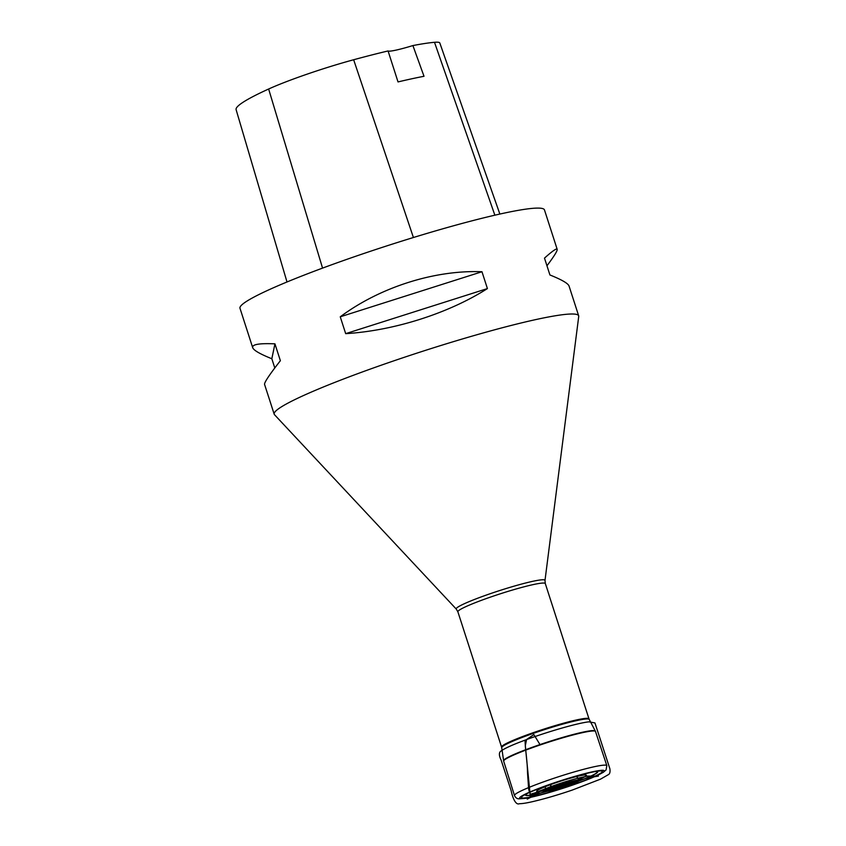 <?xml version="1.0" encoding="UTF-8"?>
<svg xmlns="http://www.w3.org/2000/svg" width="846" height="846" viewBox="0 0 846 846"><rect width="100%" height="100%" fill="white"/><g stroke="black" fill="none" stroke-linecap="round" stroke-linejoin="round"><path stroke-width="1.27" d="M533.911 790.576A42.554 3.786 162.1 0 0 524.361 795.007A42.554 3.786 162.1 0 0 563.076 788.07A42.554 3.786 162.1 0 0 598.534 771.055A42.554 3.786 162.1 0 0 533.911 790.576M321.12 387.923A159.989 14.223 -17.9 0 1 484.24 332.668A159.989 14.223 -17.9 0 1 578.675 315.822A159.989 14.223 -17.9 0 1 578.727 316.436L544.993 580.462A46.646 4.145 162.1 0 0 518.302 584.956A46.646 4.145 162.1 0 0 469.89 601.305A46.646 4.145 162.1 0 0 456.301 609.109L274.495 414.699A159.989 14.223 -17.9 0 1 274.189 414.17A159.989 14.223 -17.9 0 1 321.12 387.923M578.675 315.822L569.062 286.054C568.11 283.399 561.733 279.709 549.932 274.971L544.486 258.125C552.459 250.987 556.7 248.047 557.186 249.316L544.464 209.914A159.989 14.223 162.1 0 0 450.03 226.76A159.989 14.223 162.1 0 0 286.91 282.014A159.989 14.223 162.1 0 0 239.978 308.261L252.7 347.664C251.844 344.428 259.246 343.159 274.939 343.846L280.375 360.703C269.44 374.693 264.164 382.604 264.565 384.401L274.189 414.17M345.686 333.652L340.251 316.806C379.991 287.217 434.643 269.832 481.977 271.735L487.412 288.581C448.687 313.306 394.035 330.691 345.686 333.652L487.412 288.581M274.802 367.947L271.83 358.746C260.018 354.009 253.641 350.318 252.7 347.664M557.186 249.316C557.556 250.723 554.151 256.211 546.96 265.771M499.859 214.059L439.804 42.987A71.339 6.345 162.1 0 0 434.495 42.3A177.998 15.82 162.1 0 0 412.901 45.568L424.015 76.288A178.823 15.894 -17.9 0 0 398.022 81.925L388.071 50.95A177.998 15.82 162.1 0 0 353.66 59.749A71.339 6.345 162.1 0 0 268.637 89.01A177.998 15.82 162.1 0 0 236.108 109.663L287.005 281.982M388.071 50.95A30.477 2.707 162.1 0 0 412.901 45.568M481.977 271.735L340.251 316.806M274.939 343.846L271.83 358.746M576.729 776.512L578.717 779.906L571.166 781.387L550.408 788.25L550.947 784.496L550.207 788.313L530.114 794.331L525.292 745.802L526.582 739.531L533.858 734.571L540.002 744.575M545.226 786.685L545.617 790.598L550.207 788.313C532.705 795.42 558.846 789.656 574.413 783.089C591.914 775.994 565.773 781.746 550.207 788.313L540.689 790.608L535.846 794.785C532.197 797.154 529.786 795.134 528.623 788.736L527.481 772.187C527.418 761.76 525.239 749.017 525.038 740.155C511.767 745.072 503.539 748.869 500.346 751.534C498.854 753.183 499.129 756.07 501.149 760.173L511.174 790.777C512.327 796.689 515.436 805.529 519.465 803.7C522.627 803.7 527.756 802.843 534.852 801.109C546.019 798.434 558.487 794.754 572.245 790.079L600.565 779.134L608.232 774.714C609.786 774.037 610.336 772.07 609.892 768.803L594.96 722.939L588.879 721.839C576.771 723.161 544.93 732.636 525.038 740.155M578.696 779.568A26.067 2.316 162.1 0 0 568.48 778.743A26.067 2.316 162.1 0 0 537.432 791.602A26.067 2.316 162.1 0 0 578.696 779.568A26.099 2.316 -17.9 0 1 543.587 790.735A26.099 2.316 -17.9 0 1 544.359 787.044A26.099 2.316 -17.9 0 1 579.489 775.867A26.099 2.316 -17.9 0 1 578.717 779.568M527.195 793.548A37.404 3.321 162.1 0 0 562.601 786.611A37.404 3.321 162.1 0 0 595.383 771.52M596.028 771.415A37.922 3.373 -17.9 0 1 562.632 786.706A37.922 3.373 -17.9 0 1 526.603 793.834M591.185 778.109A44.457 3.955 162.1 0 0 573.768 776.691A44.457 3.955 162.1 0 0 520.798 798.624A44.457 3.955 162.1 0 0 591.185 778.109M606.836 765.672L595.521 731.504A48.254 4.293 162.1 0 0 548.282 742.259A48.254 4.293 162.1 0 0 503.677 761.167L514.484 795.504A48.529 4.315 -17.9 0 1 559.333 776.491A48.529 4.315 -17.9 0 1 606.836 765.672L606.064 769.955L603.145 772.43L591.491 778.003C580.356 782.561 567.455 787.044 552.787 791.465C541.017 794.976 531.806 797.27 525.144 798.37L519.307 798.825C517.213 798.962 515.605 797.863 514.484 795.504M503.571 760.713A48.222 4.283 -17.9 0 1 517.731 752.866A48.222 4.283 -17.9 0 1 566.566 736.295A48.222 4.283 -17.9 0 1 595.33 731.071L589.218 719.407A45.991 4.093 162.1 0 0 561.786 724.388A45.991 4.093 162.1 0 0 515.214 740.187A45.991 4.093 162.1 0 0 501.71 747.674L503.677 761.167M588.975 718.836L545.289 583.56A45.927 4.082 162.1 0 0 518.175 588.404A45.927 4.082 162.1 0 0 471.349 604.266A45.927 4.082 162.1 0 0 457.876 611.795L501.572 747.06A45.927 4.082 -17.9 0 1 515.045 739.531A45.927 4.082 -17.9 0 1 561.871 723.668A45.927 4.082 -17.9 0 1 588.975 718.836L589.218 719.407M268.637 89.01L322.559 268.108M434.495 42.3L494.868 215.191M353.66 59.749L413.419 237.515M540.689 790.608C532.145 793.812 526.201 799.935 527.386 799.026L535.846 794.785L565.995 784.073L587.938 777.865L598.418 776.078L587.653 776.099L577.998 778.172C565.657 781.366 553.221 785.511 540.689 790.608M501.572 747.06L501.71 747.674M457.876 611.795L456.301 609.109M545.289 583.56L544.993 580.462"/></g></svg>
